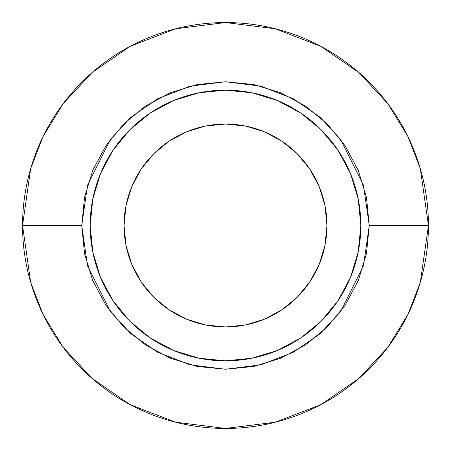 <?xml version="1.0" encoding="UTF-8"?>
<svg xmlns="http://www.w3.org/2000/svg" width="451" height="451" viewBox="0 0 451 451"><rect width="100%" height="100%" fill="white"/><g stroke="black" fill="none" stroke-linecap="round" stroke-linejoin="round"><path stroke-width="0.68" d="M428.45 225.5L420.332 168.674L407.93 136.568L387.86 103.73L358.945 72.594L321.005 46.425L275.46 28.796L225.5 22.55L175.54 28.796L129.995 46.425L92.055 72.594L63.14 103.73L43.071 136.568L30.668 168.674L22.55 225.5L81.755 225.5L87.505 185.254L110.506 139.252L130.982 117.204L157.856 98.668L190.119 86.18L225.5 81.755L260.881 86.18L293.144 98.668L320.018 117.204L340.494 139.252L363.495 185.254L369.245 225.5L428.45 225.5A202.95 202.95 0 0 1 225.5 428.45A202.95 202.95 0 0 1 22.55 225.5A202.95 202.95 0 0 1 225.5 22.55A202.95 202.95 0 0 1 428.45 225.5L369.245 225.5L363.495 265.746L340.494 311.748L320.018 333.796L293.144 352.332L260.881 364.82L225.5 369.245L190.119 364.82L157.856 352.332L130.982 333.796L110.506 311.748L87.505 265.746L81.755 225.5L22.55 225.5L30.668 282.326L43.071 314.432L63.14 347.27L92.055 378.406L129.995 404.575L175.54 422.204L225.5 428.45L275.46 422.204L321.005 404.575L358.945 378.406L387.86 347.27L407.93 314.432L420.332 282.326L428.45 225.5M297.237 153.763L309.854 169.136L319.229 186.675L325.002 205.707L326.952 225.5A101.452 101.452 0 0 1 225.5 326.952A101.452 101.452 0 0 1 124.048 225.5L125.998 245.293L131.771 264.325L141.146 281.864L153.763 297.237L169.136 309.854L186.675 319.229L205.707 325.002L225.5 326.952L245.293 325.002L264.325 319.229L281.864 309.854L297.237 297.237L309.854 281.864L319.229 264.325L325.002 245.293L326.952 225.5L325.002 205.707L319.229 186.675L309.854 169.136L297.237 153.763L281.864 141.146L264.325 131.771L245.293 125.998L225.5 124.048L205.707 125.998L186.675 131.771L169.136 141.146L153.763 153.763L141.146 169.136L131.771 186.675L125.998 205.707L124.048 225.5L125.998 205.707L131.771 186.675M90.166 225.5A135.334 135.334 0 0 1 225.5 90.166A135.334 135.334 0 0 1 360.834 225.5L358.229 251.9L350.528 277.292L338.024 300.687L321.197 321.197L300.687 338.024L277.292 350.528L251.9 358.229L225.5 360.834L199.1 358.229L173.708 350.528L150.313 338.024L129.803 321.197L112.975 300.687L100.472 277.292L92.771 251.9L90.166 225.5L92.771 199.1L100.472 173.708L112.975 150.313L129.803 129.803L150.313 112.975L173.708 100.472L199.1 92.771L225.5 90.166L251.9 92.771L277.292 100.472L300.687 112.975L321.197 129.803L338.024 150.313L350.528 173.708L358.229 199.1L360.834 225.5A135.334 135.334 0 0 1 225.5 360.834A135.334 135.334 0 0 1 90.166 225.5M112.975 300.687L129.803 321.197M300.687 338.024L321.197 321.197M338.024 150.313L321.197 129.803M150.313 112.975L129.803 129.803M153.763 297.237L141.146 281.864L131.771 264.325L125.998 245.293L124.048 225.5A101.452 101.452 0 0 1 225.5 124.048A101.452 101.452 0 0 1 326.952 225.5L325.002 245.293L319.229 264.325L309.854 281.864M297.237 297.237L281.864 309.854L264.325 319.229L245.293 325.002L225.5 326.952L205.707 325.002L186.675 319.229M153.763 153.763L169.136 141.146L186.675 131.771L205.707 125.998L225.5 124.048L245.293 125.998L264.325 131.771M369.245 225.5L366.483 253.541L358.303 280.505L345.015 305.361L327.138 327.138L305.361 345.015L280.505 358.303L253.541 366.483L225.5 369.245L197.459 366.483L170.495 358.303L145.639 345.015L123.862 327.138L105.985 305.361L92.697 280.505L84.517 253.541L81.755 225.5L84.517 197.459L92.697 170.495L105.985 145.639L123.862 123.862L145.639 105.985L170.495 92.697L197.459 84.517L225.5 81.755L253.541 84.517L280.505 92.697L305.361 105.985L327.138 123.862L345.015 145.639L358.303 170.495L366.483 197.459L369.245 225.5M173.708 350.528L193.479 356.989M350.528 277.292L356.989 257.521M277.292 100.472L257.521 94.011M100.472 173.708L94.011 193.479M277.292 350.528L257.521 356.989M100.472 277.292L94.011 257.521M173.708 100.472L193.479 94.011M350.528 173.708L356.989 193.479"/></g></svg>
